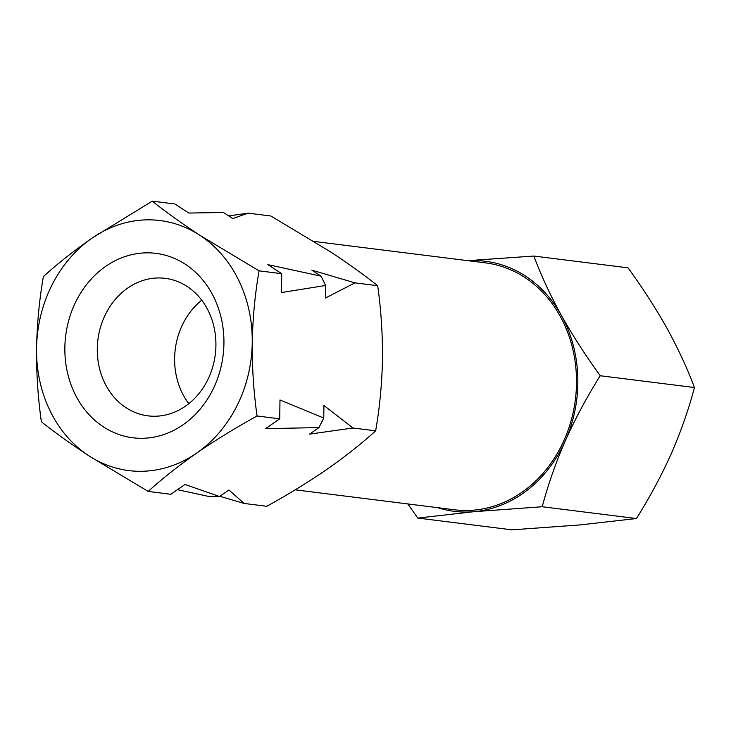 <?xml version="1.0" encoding="UTF-8"?>
<svg xmlns="http://www.w3.org/2000/svg" width="731" height="731" viewBox="0 0 731 731"><rect width="100%" height="100%" fill="white"/><g stroke="black" fill="none" stroke-linecap="round" stroke-linejoin="round"><path stroke-width="1.1" d="M97.287 348.678A69.299 59.156 -82.9 0 0 148 415.857A69.299 59.156 -82.9 0 0 215.919 345.516A69.299 59.156 -82.9 0 0 165.215 278.337A69.299 59.156 -82.9 0 0 97.287 348.678M201.747 300.203A69.299 59.156 -82.9 0 0 174.618 358.354A69.299 59.156 -82.9 0 0 188.799 403.667M64.858 347.691A92.919 79.323 -82.9 0 0 143.102 438.271A92.919 79.323 -82.9 0 0 223.933 343.442A92.919 79.323 -82.9 0 0 145.688 252.862A92.919 79.323 -82.9 0 0 64.858 347.691M314.083 241.422L485.448 262.868A124.416 106.205 97.1 0 1 576.494 383.483A124.416 106.205 97.1 0 1 454.536 509.781L295.205 489.834M259.076 270.845L199.837 235.272C181.791 223.412 165.928 212.045 152.24 201.153L91.996 238.151C73.603 251.025 57.393 263.845 43.376 276.601C39.346 299.628 37.071 323.568 36.55 348.44C36.349 373.048 37.957 397.481 41.356 421.741C55.081 432.661 70.953 444.028 88.954 455.861L148.183 491.433C162.245 478.65 178.446 465.839 196.794 452.982C215.508 440.144 235.592 427.818 257.047 415.985C253.648 391.725 252.04 367.291 252.241 342.693A125.997 107.548 -82.9 0 0 199.837 235.272A125.997 107.548 -82.9 0 0 91.996 238.151A125.997 107.548 -82.9 0 0 36.55 348.44A125.997 107.548 -82.9 0 0 88.954 455.861A125.997 107.548 -82.9 0 0 196.794 452.982A125.997 107.548 -82.9 0 0 252.241 342.693C252.762 317.821 255.037 293.871 259.076 270.845L281.746 273.686L267.866 264.631L321.073 276.172L311.826 270.132L355.001 282.86L377.68 285.693C381.052 309.642 382.66 334.076 382.477 358.994C381.993 383.556 379.718 407.505 375.652 430.833C361.589 443.616 345.388 456.436 327.04 469.284C308.327 482.122 288.252 494.458 266.797 506.281L244.117 503.449L219.839 496.294M257.047 415.985L279.717 418.826L279.982 399.976L323.76 418.041L323.934 405.477L352.982 428L375.652 430.833M355.001 282.86L325.441 298.038L325.615 285.474L281.481 292.537L281.746 273.686M352.982 428L309.533 434.132L318.963 427.598L265.572 428.631L279.717 418.826M148.183 491.433L170.862 494.275L184.998 484.47L219.528 496.513L228.958 489.98L244.117 503.449M228.702 215.91L248.174 213.16L270.845 216.001L330.074 251.574C348.13 263.434 363.992 274.801 377.68 285.693M248.174 213.16L232.75 218.551L223.494 212.511L188.79 213.041L174.91 203.995L152.24 201.153M219.528 496.513L210.19 496.76L177.505 489.669M325.615 285.474L321.073 276.172M318.963 427.598L323.76 418.041M407.816 503.933L417.776 518.06L474.181 511.673L542.228 506.747C547.985 484.891 555.724 462.814 565.428 440.519C575.471 418.214 587.084 396.622 600.261 375.743C585.805 355.906 572.802 335.712 561.244 315.171A125.997 107.548 97.1 0 1 565.428 440.519A125.997 107.548 97.1 0 1 474.181 511.673A125.997 107.548 97.1 0 1 437.723 507.68M468.626 260.766A125.997 107.548 97.1 0 1 561.244 315.171C550.141 294.913 541.004 275.212 533.849 256.051L475.068 260.163M533.849 256.051L628.039 267.838C642.659 287.932 655.67 308.126 667.056 328.411C678.277 348.915 687.405 368.625 694.45 387.531C688.684 409.387 680.954 431.464 671.25 453.759C661.199 476.064 649.585 497.656 636.409 518.535L580.003 524.922L511.956 529.847L417.776 518.06M600.261 375.743L694.45 387.531M542.228 506.747L636.409 518.535"/></g></svg>
